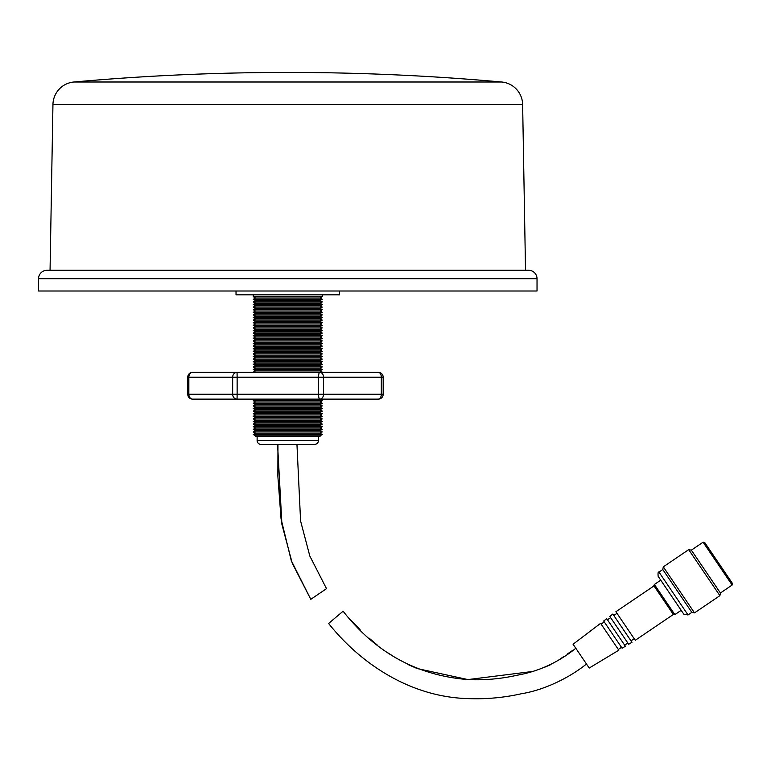 <?xml version="1.0" encoding="UTF-8"?>
<svg xmlns="http://www.w3.org/2000/svg" width="771" height="771" viewBox="0 0 771 771"><rect width="100%" height="100%" fill="white"/><g stroke="black" fill="none" stroke-linecap="round" stroke-linejoin="round"><path stroke-width="1.16" d="M298.02 444.385L296.951 444.385L300.584 520.965L309.817 556.016L326.509 588.659L310.79 599.318L292.248 563.206L281.926 524.482L277.56 444.385M50.057 270.293L52.948 104.519A23.005 23.005 0 0 1 73.9 82.005A2395.593 2395.593 0 0 1 501.68 82.005A23.005 23.005 0 0 1 522.632 104.519L525.523 270.293M537.03 278.736A8.433 8.433 0 0 0 528.598 270.293L46.983 270.293A8.433 8.433 0 0 0 38.55 278.736L537.03 278.736L537.03 291.004L38.55 291.004L38.55 278.736M236.022 291.004L236.022 294.84L339.558 294.84L339.558 291.004M253.283 294.84L253.283 296.681L322.288 296.7L320.032 298.001L255.548 298.001L253.283 296.681L322.297 296.681L322.297 294.84M255.548 298.001L253.293 299.302L322.288 299.302L320.032 298.001M253.293 299.302L255.548 300.603L320.032 300.603L322.288 299.302M255.548 300.603L253.293 301.904L322.288 301.904L320.032 300.603M253.293 301.904L255.548 303.205L320.032 303.205L322.288 301.904M255.548 303.205L253.293 304.497L322.288 304.497L320.032 303.205M253.293 304.497L255.548 305.798L320.032 305.798L322.288 304.497M255.548 305.798L253.293 307.099L322.288 307.099L320.032 305.798M253.293 307.099L255.548 308.4L320.032 308.4L322.288 307.099M255.548 308.4L253.293 309.701L322.288 309.701L320.032 308.4M253.293 309.701L255.548 311.002L320.032 311.002L322.288 309.701M255.548 311.002L253.293 312.303L322.288 312.303L320.032 311.002M253.293 312.303L255.548 313.604L320.032 313.604L322.288 312.303M255.548 313.604L253.293 314.905L322.288 314.905L320.032 313.604M253.293 314.905L255.548 316.206L320.032 316.206L322.288 314.905M255.548 316.206L253.293 317.507L322.288 317.507L320.032 316.206M253.293 317.507L255.548 318.799L320.032 318.799L322.288 317.507M255.548 318.799L253.293 320.1L322.288 320.1L320.032 318.799M253.293 320.1L255.548 321.401L320.032 321.401L322.288 320.1M255.548 321.401L253.293 322.702L322.288 322.702L320.032 321.401M253.293 322.702L255.548 324.003L320.032 324.003L322.288 322.702M255.548 324.003L253.293 325.304L322.288 325.304L320.032 324.003M253.293 325.304L255.548 326.605L320.032 326.605L322.288 325.304M255.548 326.605L253.293 327.906L322.288 327.906L320.032 326.605M253.293 327.906L255.548 329.207L320.032 329.207L322.288 327.906M255.548 329.207L253.293 330.508L322.288 330.508L320.032 329.207M253.293 330.508L255.548 331.8L320.032 331.8L322.288 330.508M255.548 331.8L253.293 333.101L322.288 333.101L320.032 331.8M253.293 333.101L255.548 334.402L320.032 334.402L322.288 333.101M255.548 334.402L253.293 335.703L322.288 335.703L320.032 334.402M253.293 335.703L255.548 337.004L320.032 337.004L322.288 335.703M255.548 337.004L253.293 338.305L322.288 338.305L320.032 337.004M253.293 338.305L255.548 339.606L320.032 339.606L322.288 338.305M255.548 339.606L253.293 340.907L322.288 340.907L320.032 339.606M253.293 340.907L255.548 342.208L320.032 342.208L322.288 340.907M255.548 342.208L253.293 343.509L322.288 343.509L320.032 342.208M253.293 343.509L255.548 344.81L320.032 344.81L322.288 343.509M255.548 344.81L253.293 346.102L322.288 346.102L320.032 344.81M253.293 346.102L255.548 347.403L320.032 347.403L322.288 346.102M255.548 347.403L253.293 348.704L322.288 348.704L320.032 347.403M253.293 348.704L255.548 350.005L320.032 350.005L322.288 348.704M255.548 350.005L253.293 351.306L322.288 351.306L320.032 350.005M253.293 351.306L255.548 352.607L320.032 352.607L322.288 351.306M255.548 352.607L253.293 353.908L322.288 353.908L320.032 352.607M253.293 353.908L255.548 355.209L320.032 355.209L322.288 353.908M255.548 355.209L253.293 356.51L322.288 356.51L320.032 355.209M253.293 356.51L255.548 357.811L320.032 357.811L322.288 356.51M255.548 357.811L253.293 359.113L322.288 359.113L320.032 357.811M253.293 359.113L255.548 360.404L320.032 360.404L322.288 359.113M255.548 360.404L253.293 361.705L322.288 361.705L320.032 360.404M253.293 361.705L255.548 363.006L320.032 363.006L322.288 361.705M255.548 363.006L253.293 364.307L322.288 364.307L320.032 363.006M253.293 364.307L255.548 365.608L320.032 365.608L322.288 364.307M255.548 365.608L253.293 366.909L322.288 366.909L320.032 365.608M253.293 366.909L255.548 368.21L320.032 368.21L322.288 366.909M255.548 368.21L253.293 369.511L322.288 369.511L320.032 368.21M253.293 369.511L255.548 370.812L320.032 370.812L322.288 369.511M255.548 370.812L253.293 372.114L322.288 372.114L320.032 370.812M255.047 399.127L320.534 399.127M255.548 399.417L253.293 400.708L322.288 400.708L320.032 399.417M253.293 400.708L255.548 402.009L320.032 402.009L322.288 400.708M255.548 402.009L253.293 403.31L322.288 403.31L320.032 402.009M253.293 403.31L255.548 404.611L320.032 404.611L322.288 403.31M255.548 404.611L253.293 405.912L322.288 405.912L320.032 404.611M253.293 405.912L255.548 407.213L320.032 407.213L322.288 405.912M255.548 407.213L253.293 408.514L322.288 408.514L320.032 407.213M253.293 408.514L255.548 409.815L320.032 409.815L322.288 408.514M255.548 409.815L253.293 411.116L322.288 411.116L320.032 409.815M253.293 411.116L255.548 412.418L320.032 412.418L322.288 411.116M255.548 412.418L253.293 413.719L322.288 413.719L320.032 412.418M253.293 413.719L255.548 415.01L320.032 415.01L322.288 413.719M255.548 415.01L253.293 416.311L322.288 416.311L320.032 415.01M253.293 416.311L255.548 417.612L320.032 417.612L322.288 416.311M255.548 417.612L253.293 418.913L322.288 418.913L320.032 417.612M253.293 418.913L255.548 420.214L320.032 420.214L322.288 418.913M255.548 420.214L253.293 421.515L322.288 421.515L320.032 420.214M253.293 421.515L255.548 422.816L320.032 422.816L322.288 421.515M255.548 422.816L253.293 424.117L322.288 424.117L320.032 422.816M253.293 424.117L255.548 425.419L320.032 425.419L322.288 424.117M255.548 425.419L253.293 426.72L322.288 426.72L320.032 425.419M253.293 426.72L255.548 428.011L320.032 428.011L322.288 426.72M255.548 428.011L253.293 429.312L322.288 429.312L320.032 428.011M253.293 429.312L255.548 430.613L320.032 430.613L322.288 429.312M255.548 430.613L253.293 431.914L322.288 431.914L320.032 430.613M253.293 431.914L255.548 433.215L320.032 433.215L322.288 431.914M255.548 433.215L253.293 434.516L322.288 434.516L320.032 433.215M320.032 435.817L320.032 436.714L255.548 436.714L255.548 435.817L320.032 435.817L322.288 434.516M255.548 435.817L253.293 434.516M257.119 436.714L257.119 440.549A3.836 3.836 0 0 0 260.945 444.385L314.635 444.385A3.836 3.836 0 0 0 318.462 440.549L318.462 436.714M192.625 372.335A4.867 4.867 0 0 0 187.748 377.212L188.856 377.212L188.856 394.251L232.659 394.251L232.659 377.212L188.856 377.212A4.867 3.768 -90 0 1 192.625 372.335L378.31 372.335A4.867 3.007 -90 0 1 381.317 377.212L383.177 377.212L383.177 394.251L381.317 394.251L381.317 377.212L323.55 377.212L323.55 394.251L381.317 394.251A4.867 3.007 -90 0 1 378.31 399.127L320.938 399.127M368.76 372.335L322.288 372.335M319.695 399.127A4.867 1.118 -90 0 1 318.577 394.251L318.577 377.212L237.131 377.212L237.131 394.251L323.55 394.251A4.867 3.845 -90 0 1 319.695 399.127L192.625 399.127A4.867 3.768 -90 0 1 188.856 394.251L187.748 394.251A4.867 4.867 0 0 0 192.625 399.127M581.151 656.15L573.075 644.238L600.599 623.344L609.716 636.779L618.814 650.204L589.217 668.043L575.821 648.286C558.243 662.414 538.736 671.387 517.293 675.203C501.131 678.846 484.892 680.311 468.575 679.608C417.612 675.743 375.785 652.941 343.105 611.201L328.61 623.479C361.985 665.334 412.051 697.09 467.795 698.584C486.019 699.316 503.897 697.697 521.447 693.727C544.201 690.122 569.682 677.632 586.471 664.004L586.336 663.802M328.61 623.479L329.998 622.303M277.965 444.385L277.859 476.083L281.058 518.883L291.245 560.527L310.79 599.318L326.509 588.659M619.238 630.331L609.784 616.376L612.839 614.053L631.969 642.282L628.683 644.257L619.238 630.331M612.887 634.629L603.664 621.021L606.719 618.699L625.397 646.243L622.11 648.228L612.887 634.629M673.343 614.477L635.265 640.296L615.894 611.731L653.981 585.912M662.79 569.518L658.983 572.101L688.031 614.95L691.838 612.367L662.79 569.518L663.301 566.858L694.498 612.878L719.892 595.665L688.686 549.646L663.301 566.858M732.142 585.035L703.094 542.196L704.694 542.495L732.45 583.435L732.142 585.035L720.403 592.995L691.356 550.157L688.686 549.646M674.837 614.622L673.517 614.718L653.818 585.671L654.396 584.476L674.837 614.622L681.188 610.324M688.031 614.95L683.771 614.13L658.164 576.361C657.836 573.036 658.116 571.619 658.983 572.101M52.948 104.519L522.632 104.519M73.9 82.005L501.68 82.005M257.119 440.549L318.462 440.549M323.55 377.212A4.867 3.845 -90 0 0 319.695 372.335A4.867 1.118 -90 0 0 318.577 377.212L323.55 377.212M237.131 377.212L237.063 372.335A4.867 4.404 -90 0 0 232.659 377.212L237.131 377.212M237.131 394.251L232.659 394.251A4.867 4.404 -90 0 0 237.063 399.127L237.131 394.251M383.177 377.212A4.867 4.867 0 0 0 378.31 372.335M378.31 399.127A4.867 4.867 0 0 0 383.177 394.251M187.748 377.212L187.748 394.251M572.284 650.647L567.707 653.76M563.447 656.747L558.522 660.159M550.33 664.814L544.393 667.349M531.402 671.618L467.93 679.579L417.121 668.534L408.004 664.525M396.853 658.579L387.138 652.372M377.164 644.942L369.174 638.205M360.057 629.666L350.285 619.46M616.973 613.321L613.803 615.47M610.622 617.629L607.452 619.778M604.281 621.927L601.101 624.076M621.493 647.322L618.313 649.471M627.835 643.014L624.664 645.163M634.186 638.716L631.015 640.865M703.094 542.196L691.356 550.157M660.747 580.168L654.396 584.476M720.403 592.995L719.892 595.665M691.838 612.367L694.498 612.878"/></g></svg>
